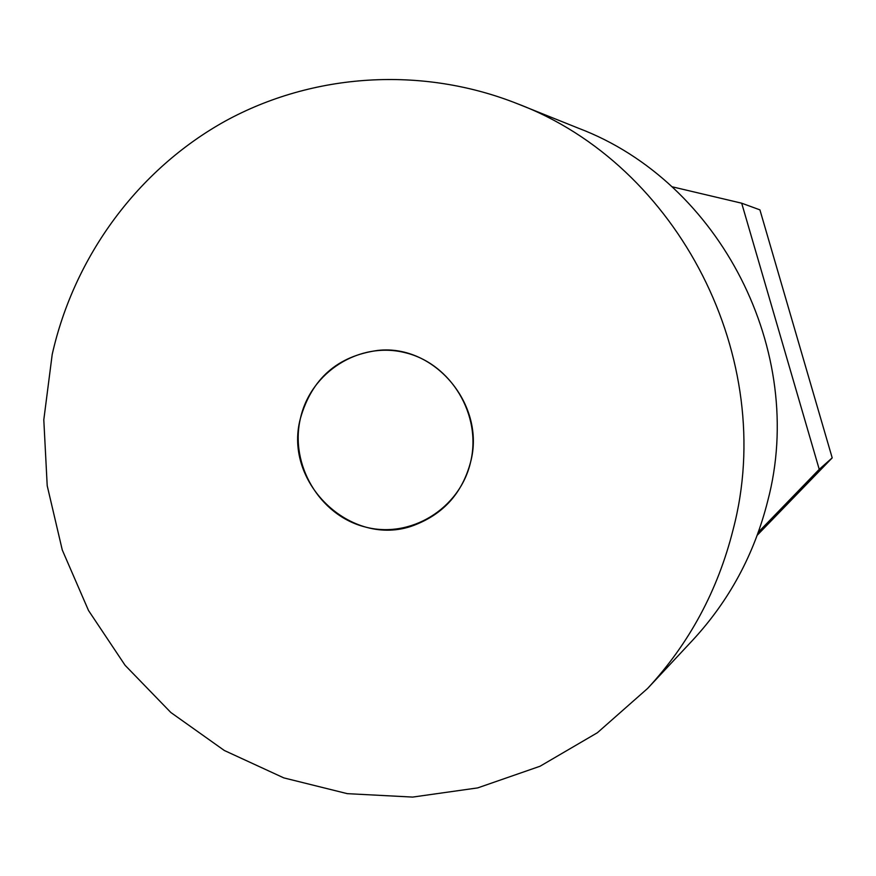 <?xml version="1.0" encoding="UTF-8"?>
<svg xmlns="http://www.w3.org/2000/svg" width="876" height="876" viewBox="0 0 876 876"><rect width="100%" height="100%" fill="white"/><g stroke="black" fill="none" stroke-linecap="round" stroke-linejoin="round"><path stroke-width="1.31" d="M671.947 186.741L741.687 203.199L759.919 209.868L832.2 457.874L757.247 535.203M741.687 203.199L819.235 469.35L832.2 457.874M819.235 469.35L758.353 532.17M300.446 418.301C310.739 371.895 359.707 340.961 405.369 352.732C451.184 363.825 482.008 415.279 470.598 462.057C459.878 509.011 410.056 539.211 364.843 526.892C319.466 515.263 289.496 464.543 300.446 418.301C311.834 378.574 337.643 355.952 377.885 350.411C434.803 343.961 485.939 405.15 470.598 462.057C462.605 492.071 444.592 512.81 416.571 524.275C354.276 550.599 282.4 484.417 300.446 418.301M733.124 529.553C778.118 359.029 678.572 164.655 517.519 103.773C421.904 65.799 313.115 73.069 225.373 121.03C137.861 169.572 74.23 256.405 52.199 354.462L43.8 419.823L47.205 485.72L62.273 549.986L88.52 610.517L125.093 665.3L170.853 712.506L224.333 750.491L283.802 777.888L347.301 793.656L412.684 797.083L477.705 787.896L540.032 766.248L597.388 732.73L647.627 688.427C689.346 643.367 717.849 590.413 733.124 529.553M517.519 103.773L578.686 128.312C720.214 181.901 807.212 351.681 767.737 500.941C754.324 554.212 729.281 600.662 692.62 640.257L647.627 688.427"/></g></svg>
